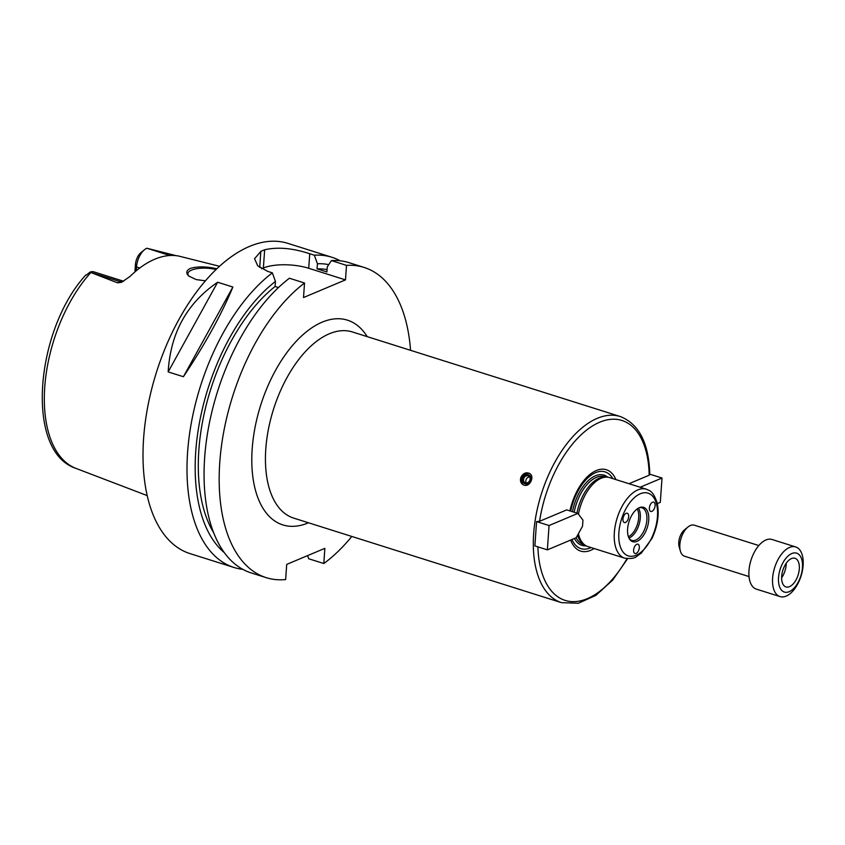 <?xml version="1.0" encoding="UTF-8"?>
<svg xmlns="http://www.w3.org/2000/svg" width="845" height="845" viewBox="0 0 845 845"><rect width="100%" height="100%" fill="white"/><g stroke="black" fill="none" stroke-linecap="round" stroke-linejoin="round"><path stroke-width="1.27" d="M649.794 474.182L662.015 478.038L660.304 502.363L657.347 503.609M628.976 483.71L649.171 475.217L649.52 474.098M640.14 487.227L662.015 478.038M612.836 478.619A40.233 21.41 107.5 0 0 590.222 475.872A40.233 21.41 107.5 0 0 570.671 511.14M571.97 539.511A40.233 21.41 107.5 0 0 591.077 547.56M615.899 479.58A42.651 22.699 107.5 0 0 592.028 472.904A42.651 22.699 107.5 0 0 569.942 510.908M547.359 549.863L534.874 545.923L536.575 521.587L539.575 521.302L566.71 509.894L577.874 513.411L582.955 520.129L582.532 526.213L576.174 537.747L547.359 549.863L549.07 525.527L536.575 521.587M549.07 525.527L577.874 513.411M570.671 540.061A42.651 22.699 107.5 0 0 594.13 548.521M577.515 535.308A35.501 18.896 107.5 0 0 583.251 543.874L584.962 545.088A36.145 19.245 107.5 0 0 587.898 546.557L624.666 558.165C636.517 559.527 635.831 556.263 641.165 553.274L652.023 538.36C657.822 525.685 659.512 513.749 657.093 502.543C652.52 489.878 649.456 490.924 646.425 489.213A36.145 19.245 107.5 0 0 614.347 532.603A36.145 19.245 107.5 0 0 624.666 558.165M646.425 489.213L609.657 477.615A36.145 19.245 107.5 0 0 606.414 477.129L604.312 477.14A35.501 18.896 107.5 0 0 576.934 513.116M578.392 533.723A36.145 19.245 107.5 0 0 584.962 545.088M606.414 477.129A36.145 19.245 107.5 0 0 578.455 514.183M628.12 519.147A4.88 2.598 -72.5 0 1 624.339 522.569A4.88 2.598 -72.5 0 1 622.934 519.823A4.88 2.598 -72.5 0 1 624.318 515.017A4.88 2.598 -72.5 0 1 627.275 513.253A4.88 2.598 -72.5 0 1 628.12 519.147M649.604 510.116A4.88 2.598 -72.5 0 1 650.333 504.623A4.88 2.598 -72.5 0 1 653.713 502.141A4.88 2.598 -72.5 0 1 655.012 506.335A4.88 2.598 -72.5 0 1 650.777 511.447A4.88 2.598 -72.5 0 1 649.604 510.116M636.792 544.286A4.88 2.598 -72.5 0 1 637.943 544.201A4.88 2.598 -72.5 0 1 638.947 549.63A4.88 2.598 -72.5 0 1 635.007 553.507A4.88 2.598 -72.5 0 1 634.415 553.148A4.88 2.598 -72.5 0 1 633.877 548.458A4.88 2.598 -72.5 0 1 636.792 544.286M627.603 528.959A18.02 9.591 107.5 0 0 629.8 539.48A18.02 9.591 107.5 0 0 647.312 527.407A18.02 9.591 107.5 0 0 639.908 507.465A18.02 9.591 107.5 0 0 627.603 528.959M629.377 538.846A17.08 9.094 107.5 0 0 631.722 540.388A17.08 9.094 107.5 0 0 645.527 526.836A17.08 9.094 107.5 0 0 641.999 507.824A17.08 9.094 107.5 0 0 639.19 507.739M628.965 538.085A17.08 9.094 107.5 0 0 638.957 524.766A17.08 9.094 107.5 0 0 638.419 508.13M628.416 536.733A16.266 8.661 107.5 0 0 637.415 524.28A16.266 8.661 107.5 0 0 637.193 508.912M523.963 485.136L523.171 484.798C520.657 483.15 519.897 480.668 520.89 477.351C522.939 473.38 525.748 472.038 529.308 473.327C535.138 475.999 529.973 487.438 523.963 485.136M529.794 473.633A6.506 5.482 -61.9 0 0 522.02 477.953A6.506 5.482 -61.9 0 0 523.71 485.041M522.918 478.143A4.816 4.056 -61.9 0 0 527.291 483.868A4.816 4.056 -61.9 0 0 530.206 476.084A4.816 4.056 -61.9 0 0 522.918 478.143M523.773 478.407A3.76 3.169 -61.9 0 0 525.03 482.675A3.76 3.169 -61.9 0 0 529.593 480.858A3.76 3.169 -61.9 0 0 528.579 476.052A3.76 3.169 -61.9 0 0 523.773 478.407M529.572 476.971A3.76 3.169 -61.9 0 0 526.086 479.643A3.76 3.169 -61.9 0 0 526.35 483.002M410.564 350.326A162.652 86.57 107.5 0 0 364.111 267.432A162.652 86.57 107.5 0 0 346.503 265.362L345.489 279.885L303.513 297.535L304.527 283.012A162.652 86.57 107.5 0 0 221.316 447.068A162.652 86.57 107.5 0 0 266.175 577.642A162.652 86.57 107.5 0 0 285.642 579.564L286.708 564.397L324.86 548.352L323.804 563.52A162.652 86.57 107.5 0 0 351.805 536.448M323.804 563.52L308.689 558.756L307.559 555.619M364.111 267.432L348.996 262.658A162.652 86.57 107.5 0 0 331.388 260.587L346.503 265.362M327.078 269.661A149.639 79.641 107.5 0 0 317.065 268.847L326.909 271.953L327.268 266.872L331.388 260.587M328.737 264.633A154.92 82.451 107.5 0 0 317.424 263.767L317.065 268.847M278.47 287.553L275.09 286.487L275.449 281.417L272.365 272.85A162.652 86.57 107.5 0 0 187.579 452.497A162.652 86.57 107.5 0 0 234.012 567.491A162.652 86.57 107.5 0 0 242.8 569.35M340.208 260.799A162.652 86.57 107.5 0 0 331.937 257.281L287.944 243.392A162.652 86.57 107.5 0 0 143.587 438.608A162.652 86.57 107.5 0 0 190.009 553.602L234.012 567.491M272.365 272.85L267.759 271.403L257.736 265.826L254.556 258.75L260.83 251.387A162.652 86.57 -72.5 0 1 264.654 249.793C277.688 246.793 292.719 248.113 309.735 253.753L314.34 255.201L317.424 263.767M331.937 257.281A162.652 86.57 107.5 0 0 314.34 255.201M232.871 287.036C221.686 314.129 205.198 344.031 183.407 376.722L168.166 371.906C170.468 333.067 186.956 303.165 217.64 282.23L232.871 287.036L183.407 376.722M168.166 371.906L217.64 282.23M261.623 268.742L263.376 268.002A32.532 11.344 -176 0 1 308.721 268.277L345.489 279.885M304.527 283.012L289.423 278.237A162.652 86.57 107.5 0 0 206.201 442.305A162.652 86.57 107.5 0 0 251.071 572.878L266.175 577.642M216.119 269.523A19.519 6.802 4 0 0 191.583 270.094A19.519 6.802 4 0 0 187.875 273.706A19.519 6.802 4 0 0 189.079 276.315M205.451 280.836L196.209 279.589L188.741 276.03C185.668 273.051 186.227 270.495 190.41 268.372C197.677 266.281 206.507 266.418 216.88 268.794M134.925 271.91L135.443 264.559A10.996 5.852 -72.5 0 1 140.65 252.845L144.484 249.719A15.875 8.45 107.5 0 1 146.872 248.24L176.183 255.676M123.581 281.237L93.795 271.837A15.875 8.45 107.5 0 0 90.056 272.132L120.254 281.67L117.508 282.832L121.479 282.314L129.876 276.558A117.92 62.762 107.5 0 1 178.665 256.046L219.573 266.291M117.508 282.832L90.003 272.164L86.127 275.195M144.484 249.719A15.875 8.45 107.5 0 0 136.52 266.999L136.256 270.791M275.449 281.417A154.92 82.451 107.5 0 0 199.642 421.708A154.92 82.451 107.5 0 0 224.231 552.545M275.09 286.487A149.639 79.641 107.5 0 0 213.595 532.625M795.705 546.958L772.066 539.501A26.026 13.847 107.5 0 0 748.966 570.734A26.026 13.847 107.5 0 0 756.402 589.134L780.041 596.591A26.026 13.847 107.5 0 0 801.081 575.952A26.026 13.847 107.5 0 0 795.705 546.958A26.026 13.847 107.5 0 0 772.605 578.202A26.026 13.847 107.5 0 0 780.041 596.591M778.541 577.631A20.386 10.848 107.5 0 0 795.325 586.61A20.386 10.848 107.5 0 0 797.627 553.581A20.386 10.848 107.5 0 0 778.541 577.631M781.688 576.311A15.03 7.996 107.5 0 0 785.977 586.937A15.03 7.996 107.5 0 0 798.124 575.012A15.03 7.996 107.5 0 0 795.018 558.281A15.03 7.996 107.5 0 0 781.688 576.311M781.625 577.822A15.03 7.996 107.5 0 0 786.23 563.245M758.821 545.553L694.284 525.178A16.266 8.661 107.5 0 0 687.999 526.984L684.482 529.857A11.386 6.063 107.5 0 0 678.767 542.247A11.386 6.063 107.5 0 0 679.148 546.736L680.383 551.109A16.266 8.661 107.5 0 0 684.492 556.2L749.029 576.575M687.999 526.984A16.266 8.661 107.5 0 0 679.845 544.698A16.266 8.661 107.5 0 0 680.383 551.109M574.452 538.476A36.8 19.583 107.5 0 0 586.124 545.807M607.777 477.203A36.8 19.583 107.5 0 0 572.445 511.7M561.524 602.665L293.637 518.091A97.587 51.946 107.5 0 1 265.784 449.096A97.587 51.946 107.5 0 1 352.397 331.958L620.283 416.532A97.587 51.946 107.5 0 0 535.096 520.847A97.587 51.946 107.5 0 0 533.66 533.66A97.587 51.946 107.5 0 0 561.524 602.665L578.329 603.245L595.852 595.387L612.688 580.092L627.592 558.725M649.171 475.217A94.334 50.214 107.5 0 0 599.696 422.215A94.334 50.214 107.5 0 0 539.575 521.302M537.906 546.873A94.334 50.214 107.5 0 0 569.71 601.408A94.334 50.214 107.5 0 0 626.979 558.661M576.132 537.769A35.501 18.896 107.5 0 0 583.367 544.444L584.603 544.835M605.981 477.129L604.735 476.738A35.501 18.896 107.5 0 0 574.167 512.25M618.878 532.635A32.892 17.513 107.5 0 0 645.96 547.106A32.892 17.513 107.5 0 0 649.678 493.829A32.892 17.513 107.5 0 0 618.878 532.635M367.216 336.637A107.347 57.133 107.5 0 0 299.626 337.831A107.347 57.133 107.5 0 0 252.18 449.012A107.347 57.133 107.5 0 0 308.457 522.77M259.711 267.495L260.83 251.387M263.376 268.002L264.654 249.793M308.721 268.277L309.735 253.753M90.774 272.608A115.797 61.632 107.5 0 0 44.743 387.168A115.797 61.632 107.5 0 0 75.965 468.394L147.188 495.592M135.443 264.559L136.52 266.999L139.752 268.023M146.872 248.24L169.898 255.517M123.55 281.258A15.875 8.45 107.5 0 0 123.053 281.184A15.875 8.45 107.5 0 0 120.254 281.67A6.506 5.017 -112.8 0 0 122.599 281.786M620.283 416.532C639.073 423.968 648.907 443.308 649.805 474.573M85.81 274.995C35.141 330.163 24.695 451.716 75.965 468.394"/></g></svg>

